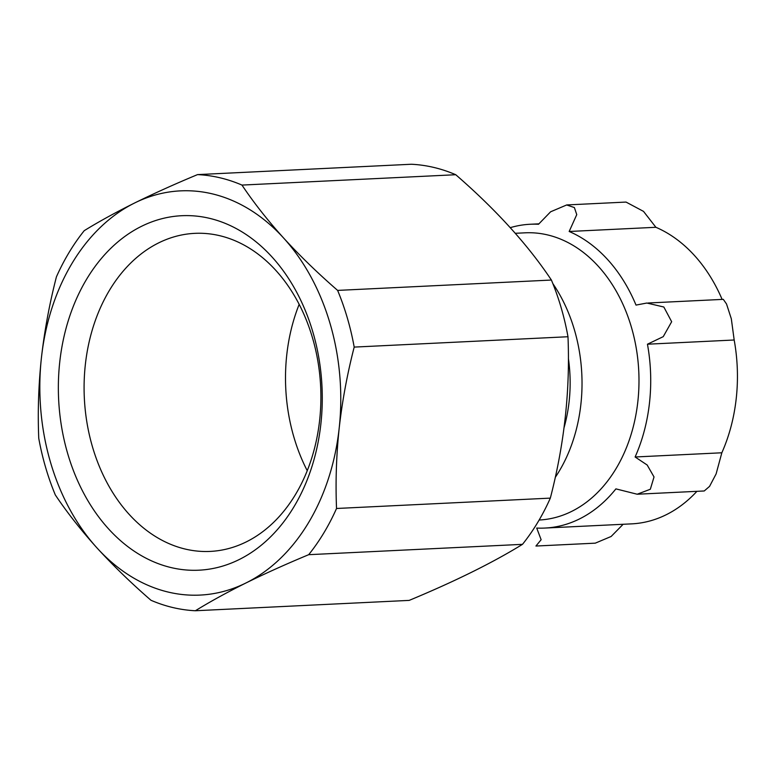 <?xml version="1.0" encoding="UTF-8"?>
<svg xmlns="http://www.w3.org/2000/svg" width="775" height="775" viewBox="0 0 775 775"><rect width="100%" height="100%" fill="white"/><g stroke="black" fill="none" stroke-linecap="round" stroke-linejoin="round"><path stroke-width="1.16" d="M566.67 204.949L626.035 202.072L643.512 211.381L655.892 227.288A152.084 112.985 -92.8 0 1 722.116 299.412M648.162 302.996L723.308 299.353L726.514 303.974L731.319 318.777L734.177 340.002A152.084 112.985 -92.8 0 1 721.835 452.784L716.11 473.922L709.58 486.351L704.243 490.972L637.186 494.227L650.332 489.248L654.023 476.954L647.193 465.029L635.113 456.988L721.835 452.784M637.186 494.227L615.902 488.88A152.084 112.985 87.2 0 1 579.39 518.988A152.084 112.985 87.2 0 1 544.98 528.056L631.702 523.861A152.084 112.985 -92.8 0 0 696.909 491.331M623.148 524.268L611.126 536.484L595.297 543.149M515.288 233.294L525.111 232.82A143.772 106.814 87.2 0 1 636.372 348.924A143.772 106.814 87.2 0 1 571.553 511.452A143.772 106.814 87.2 0 1 539.138 520.025M510.27 227.656A152.084 112.985 87.2 0 1 530.265 224.256A152.084 112.985 87.2 0 1 538.528 224.256L550.618 211.788L566.67 204.968L574.382 207.555L576.755 214.627L569.17 231.483A152.084 112.985 87.2 0 1 636.013 305.088L646.844 303.035L663.836 307.016L671.663 321.722L663.245 336.65L647.454 344.207A152.084 112.985 87.2 0 1 635.113 456.988M595.297 543.159L535.932 546.036L541.134 539.72L536.717 528.056A152.084 112.985 87.2 0 0 544.98 528.056M195.387 610.748A218.327 162.208 87.2 0 1 150.98 600.276C131.12 583.033 113.121 565.576 96.982 547.915A202.352 150.34 87.2 0 1 41.414 357.866C44.475 330.809 49.474 303.819 56.41 276.878A218.327 162.208 87.2 0 1 84.242 230.659C98.774 221.689 115.601 212.447 134.734 202.934C154.08 193.411 175.024 183.966 197.547 174.608L411.341 164.252A218.327 162.208 87.2 0 1 455.758 174.724L241.965 185.08C253.774 202.711 267.666 220.362 283.621 238.041C299.76 255.692 317.75 273.149 337.619 290.402L551.403 280.046A218.327 162.208 87.2 0 1 567.988 336.738L354.194 347.093C347.248 374.005 342.25 401.004 339.198 428.081C336.331 455.128 335.449 481.924 336.534 508.478L550.327 498.122A218.327 162.208 87.2 0 1 522.486 544.341L308.692 554.687C286.169 564.055 265.224 573.49 245.878 583.013C226.746 592.526 209.918 601.768 195.387 610.748L409.181 600.393C455.099 581.308 492.861 562.621 522.486 544.341M336.534 508.478A218.327 162.208 87.2 0 1 308.692 554.687M337.619 290.402A218.327 162.208 87.2 0 1 354.194 347.093M197.547 174.608A218.327 162.208 87.2 0 1 241.965 185.08M41.414 357.866A202.352 150.34 87.2 0 1 134.734 202.934A202.352 150.34 87.2 0 1 283.621 238.041A202.352 150.34 87.2 0 1 339.198 428.081A202.352 150.34 87.2 0 1 245.878 583.013A202.352 150.34 87.2 0 1 96.982 547.915C81.046 530.245 67.163 512.595 55.325 494.954A218.327 162.208 87.2 0 1 38.75 438.262C37.646 411.738 38.537 384.942 41.414 357.866M239.039 559.627A177.446 131.837 87.2 0 1 59.733 362.187A177.446 131.837 87.2 0 1 272.141 257.106A177.446 131.837 87.2 0 1 239.039 559.627M246.218 541.919A159.214 118.294 87.2 0 1 210.199 551.413A159.214 118.294 87.2 0 1 84.339 398.108A159.214 118.294 87.2 0 1 194.796 233.352A159.214 118.294 87.2 0 1 318.002 361.935A159.214 118.294 87.2 0 1 246.218 541.919M307.229 470.677A159.214 118.294 87.2 0 1 299.169 304.343M568.404 358.525A127.797 94.947 87.2 0 1 564.074 427.587M551.403 280.046C527.852 244.745 495.971 209.638 455.758 174.724M550.327 498.122C564.326 444.24 570.216 390.445 567.988 336.738M552.875 283.65A143.772 106.814 87.2 0 1 555.268 477.371M647.454 344.207L734.177 340.002M569.17 231.483L655.892 227.288M530.265 224.256L538.828 223.839"/></g></svg>
